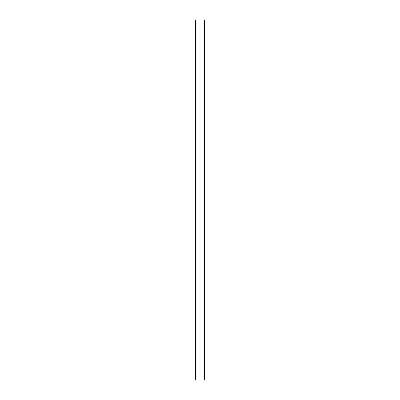 <?xml version="1.0" encoding="UTF-8"?>
<svg xmlns="http://www.w3.org/2000/svg" width="400" height="400" viewBox="0 0 400 400"><rect width="100%" height="100%" fill="white"/><g stroke="black" fill="none" stroke-linecap="round" stroke-linejoin="round"><path stroke-width="0.3" stroke-dasharray="2 1.5" d="M195.5 380L195.5 20L195.5 380L204.5 380L204.5 20L195.5 20L204.5 20L204.5 380L195.5 380"/><path stroke-width="0.6" d="M195.5 20L195.5 380L195.5 20L204.5 20L204.5 380L204.5 20L195.5 20M204.5 380L195.5 380L204.5 380"/></g></svg>
